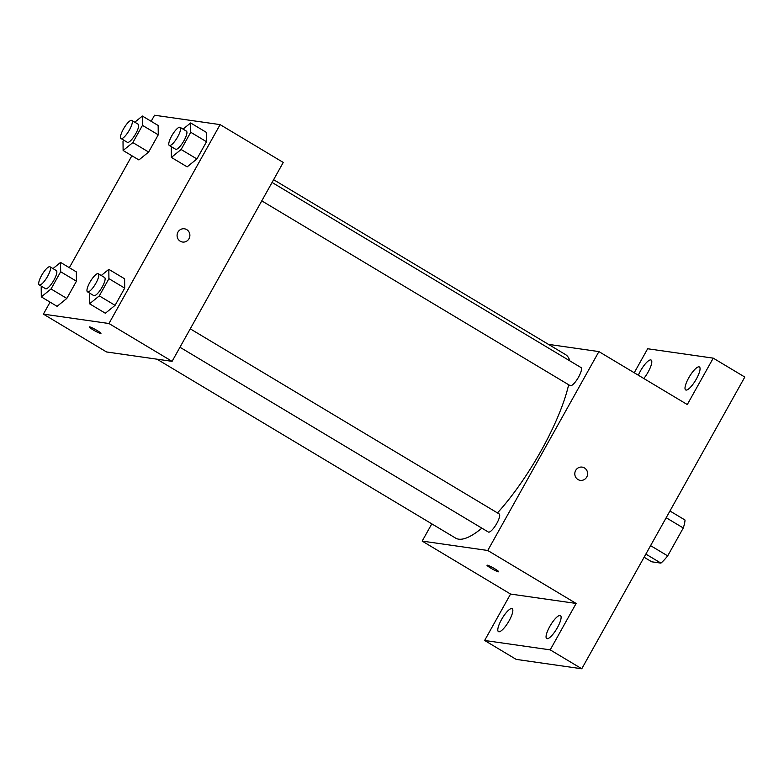 <?xml version="1.0" encoding="UTF-8"?>
<svg xmlns="http://www.w3.org/2000/svg" width="784" height="784" viewBox="0 0 784 784"><rect width="100%" height="100%" fill="white"/><g stroke="black" fill="none" stroke-linecap="round" stroke-linejoin="round"><path stroke-width="1.18" d="M666.175 517.734L683.276 527.975A29.576 7.928 -59.1 0 0 685.02 520.027L669.948 510.992M683.276 527.975L667.684 555.885A29.576 7.928 -59.1 0 1 660.932 563.118L651.729 561.805L644.105 557.228M650.583 545.644L667.684 555.885M645.859 554.092L660.932 563.118M634.236 372.763L647.662 348.753L713.234 358.141L744.8 377.055L581.767 668.772L516.195 659.383L484.63 640.469L510.56 594.056L576.132 603.445L550.201 649.858L581.767 668.772M713.234 358.141L687.294 404.554L598.907 351.595L487.756 550.486L576.132 603.445M577.965 479.534A6.684 6.399 -81.8 0 1 582.159 467.117A6.684 6.399 -81.8 0 1 587.549 474.643A6.684 6.399 -81.8 0 1 577.965 479.534M557.414 627.621A13.387 3.587 120.9 0 1 546.703 638.548A13.387 3.587 120.9 0 1 549.76 626.524A13.387 3.587 120.9 0 1 560.462 615.587A13.387 3.587 120.9 0 1 557.414 627.621M509.149 620.703A13.387 3.587 120.9 0 1 498.448 631.639A13.387 3.587 120.9 0 1 501.495 619.605A13.387 3.587 120.9 0 1 512.207 608.678A13.387 3.587 120.9 0 1 509.149 620.703M550.201 649.858L484.63 640.469M487.756 550.486L422.174 541.097L510.56 594.056M422.174 541.097L431.817 523.849M638.352 375.222A13.387 3.587 120.9 0 1 640.44 370.989A13.387 3.587 120.9 0 1 651.151 360.052A13.387 3.587 120.9 0 1 648.103 372.086A13.387 3.587 120.9 0 1 643.811 378.496M696.368 378.995A13.387 3.587 120.9 0 1 685.657 389.932A13.387 3.587 120.9 0 1 688.705 377.898A13.387 3.587 120.9 0 1 699.416 366.971A13.387 3.587 120.9 0 1 696.368 378.995M156.996 359.19L455.573 538.089A106.957 28.685 -59.1 0 0 458.669 539.167A106.957 28.685 -59.1 0 0 481.856 528.151M497.477 512.922A106.957 28.685 -59.1 0 0 568.655 384.748M569.831 360.865A106.957 28.685 -59.1 0 0 565.519 354.593L273.616 179.693M548.437 344.362L598.907 351.595M179.967 347.253L488.354 532.042A10.545 2.822 -59.1 0 0 488.657 532.14A10.545 2.822 -59.1 0 0 496.497 523.937A10.545 2.822 -59.1 0 0 499.192 513.951L190.257 328.839M261.778 200.871L570.164 385.65A10.545 2.822 -59.1 0 0 570.468 385.757A10.545 2.822 -59.1 0 0 578.308 377.545A10.545 2.822 -59.1 0 0 581.003 367.559L272.068 182.456M487.325 565.176A6.684 0.725 29.2 0 1 493.989 568.312A6.684 0.725 29.2 0 1 498.683 571.752A6.684 0.725 29.2 0 1 492.489 569.115A6.684 0.725 29.2 0 1 487.011 565.225A6.684 0.725 29.2 0 1 487.325 565.176M498.683 571.752A6.684 0.725 29.2 0 1 492.499 569.115A6.684 0.725 29.2 0 1 487.011 565.225M582.159 467.117A6.684 6.399 -81.8 0 1 587.539 474.643A6.684 6.399 -81.8 0 1 580.258 480.357M151.155 121.304L154.546 115.228L220.118 124.617L283.249 162.445L172.088 361.346L106.516 351.957L43.385 314.129L50.088 302.144M220.118 124.617L108.956 323.518L172.088 361.346M180.242 241.217A6.684 6.399 -81.8 0 1 184.426 228.801A6.684 6.399 -81.8 0 1 189.816 236.327A6.684 6.399 -81.8 0 1 180.242 241.217M158.152 125.499L158.26 134.819L148.637 152.037L138.905 159.946L148.637 152.037L158.26 134.819L158.152 125.499L142.374 116.042L142.472 125.362L132.849 142.58L123.117 150.489L123.01 141.169L123.617 140.091M124.607 278.8L124.705 288.12L115.081 305.339L105.35 313.247L115.081 305.339L124.705 288.12L124.607 278.8L108.819 269.343L108.927 278.663L99.303 295.882L89.572 303.79L89.464 294.47L90.072 293.392M69.335 267.687L131.898 155.751M108.956 323.518L43.385 314.129M206.417 132.408L206.525 141.728L196.892 158.956L187.16 166.865L196.892 158.956L206.525 141.728L206.417 132.408L190.639 122.951L190.737 132.271L181.114 149.499L171.382 157.408L171.275 148.088L171.882 147M76.342 271.891L76.45 281.201L66.816 298.43L57.085 306.338L66.816 298.43L76.45 281.201L76.342 271.891L60.554 262.424L60.662 271.744L51.038 288.973L41.307 296.881L41.199 287.561L41.807 286.474M89.592 326.859A6.684 0.725 29.2 0 1 96.256 329.995A6.684 0.725 29.2 0 1 100.95 333.435A6.684 0.725 29.2 0 1 94.756 330.799A6.684 0.725 29.2 0 1 89.278 326.908A6.684 0.725 29.2 0 1 89.592 326.859M100.95 333.425A6.684 0.725 29.2 0 1 94.766 330.799A6.684 0.725 29.2 0 1 89.278 326.908M184.426 228.801A6.684 6.399 -81.8 0 1 189.816 236.327A6.684 6.399 -81.8 0 1 182.525 242.031M52.979 268.589L60.554 262.424M39.2 284.915L45.511 288.698A10.545 2.822 -59.1 0 0 45.815 288.806A10.545 2.822 -59.1 0 0 53.655 280.594A10.545 2.822 -59.1 0 0 56.35 270.607L50.039 266.825A10.545 2.822 -59.1 0 0 42.189 274.42A10.545 2.822 -59.1 0 0 39.2 284.915A10.545 2.822 -59.1 0 0 39.504 285.023A10.545 2.822 -59.1 0 0 47.344 276.811A10.545 2.822 -59.1 0 0 50.039 266.825M60.662 271.744L76.45 281.201M51.038 288.973L66.816 298.43M41.307 296.881L57.085 306.338M134.789 122.206L142.374 116.042M121.01 138.523L127.331 142.306A10.545 2.822 -59.1 0 0 127.635 142.414A10.545 2.822 -59.1 0 0 135.475 134.211A10.545 2.822 -59.1 0 0 138.16 124.225L131.849 120.442A10.545 2.822 -59.1 0 0 124.009 128.027A10.545 2.822 -59.1 0 0 121.01 138.523A10.545 2.822 -59.1 0 0 121.324 138.631A10.545 2.822 -59.1 0 0 129.154 130.428A10.545 2.822 -59.1 0 0 131.849 120.442M142.472 125.362L158.26 134.819M132.849 142.58L148.637 152.037M123.117 150.489L138.905 159.946M101.244 275.507L108.819 269.343M87.465 291.824L93.776 295.607A10.545 2.822 -59.1 0 0 94.08 295.715A10.545 2.822 -59.1 0 0 101.92 287.512A10.545 2.822 -59.1 0 0 104.615 277.526L98.304 273.743A10.545 2.822 -59.1 0 0 90.454 281.329A10.545 2.822 -59.1 0 0 87.465 291.824A10.545 2.822 -59.1 0 0 87.769 291.932A10.545 2.822 -59.1 0 0 95.609 283.73A10.545 2.822 -59.1 0 0 98.304 273.743M108.927 278.663L124.705 288.12M99.303 295.882L115.081 305.339M89.572 303.79L105.35 313.247M183.054 129.115L190.639 122.951M169.275 145.442L175.587 149.225A10.545 2.822 -59.1 0 0 175.89 149.332A10.545 2.822 -59.1 0 0 183.73 141.12A10.545 2.822 -59.1 0 0 186.425 131.134L180.114 127.351A10.545 2.822 -59.1 0 0 172.274 134.946A10.545 2.822 -59.1 0 0 169.275 145.442A10.545 2.822 -59.1 0 0 169.579 145.55A10.545 2.822 -59.1 0 0 177.419 137.337A10.545 2.822 -59.1 0 0 180.114 127.351M190.737 132.271L206.525 141.728M181.114 149.499L196.892 158.956M171.382 157.408L187.16 166.865"/></g></svg>
